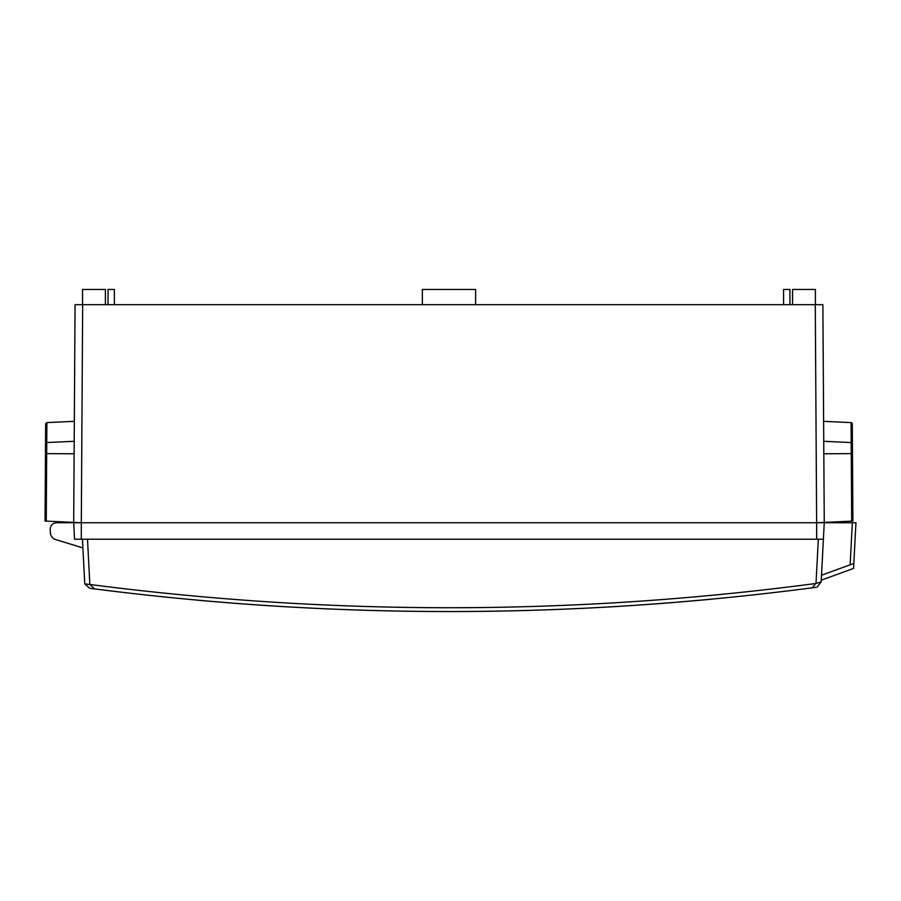 <?xml version="1.0" encoding="UTF-8"?>
<svg xmlns="http://www.w3.org/2000/svg" width="901" height="901" viewBox="0 0 901 901"><rect width="100%" height="100%" fill="white"/><g stroke="black" fill="none" stroke-linecap="round" stroke-linejoin="round"><path stroke-width="1.35" d="M823.818 453.777L852.47 453.597L852.414 443.788L852.898 521.071L851.693 521.138L851.073 422.603A1.273 1.273 0 0 1 852.29 423.864L852.414 443.788L852.29 423.864M74.209 441.31L46.739 442.549L46.875 422.592L74.332 421.319M422.344 304.684L422.344 289.469L475.593 289.469L475.593 304.684M82.881 547.898L55.716 539.598C52.506 538.415 50.715 536.118 50.343 532.716L50.174 529.416C50.422 525.429 52.528 523.199 56.504 522.749L73.691 522.749L75.065 304.684L82.667 304.684L81.304 522.749L45.05 521.071L45.658 423.853L45.478 453.608L74.13 453.789M815.281 304.684L822.883 304.684L824.257 522.749L73.691 522.749L74.558 539.226L81.304 539.226L81.304 522.749L816.644 522.749L815.281 304.684L82.667 304.684M783.577 304.684L783.577 289.469L789.918 289.469L789.918 304.684M108.03 304.684L108.03 289.469L114.371 289.469L114.371 304.684M792.553 304.684L792.553 289.469L815.382 289.469L815.382 304.684M82.565 304.684L82.565 289.469L105.394 289.469L105.394 304.684M851.693 521.138L816.644 522.749L816.644 539.226L81.304 539.226M816.644 539.226L823.39 539.226L824.257 522.749L855.95 522.749L853.81 563.474L821.498 575.232M815.957 587.306L812.375 587.79C573.126 619.066 333.843 619.438 94.526 588.905L89.672 588.274L84.773 583.859L82.43 539.226M711.114 599.21A2789.248 2789.248 0 0 1 196.395 600.066M823.39 539.226L821.16 581.888L817.139 587.148L819.707 583.78M87.498 539.226L89.863 584.479C331.827 615.8 573.746 615.484 815.63 583.521L821.081 581.99M89.863 584.479L94.526 588.905M812.375 587.79L815.63 583.521M85.933 584.907L89.672 588.274M84.84 583.927L89.559 584.445M853.81 563.474L853.551 568.43L821.239 580.188M852.414 443.788A1.273 1.25 179.6 0 0 851.197 442.549L823.739 441.299M45.534 443.788A1.273 1.25 -179.6 0 1 46.739 442.549L46.255 521.138M816.002 583.476L818.322 539.226M850.15 564.814L852.346 522.749M851.073 422.603L823.615 421.341M46.875 422.592L45.658 423.853"/></g></svg>
